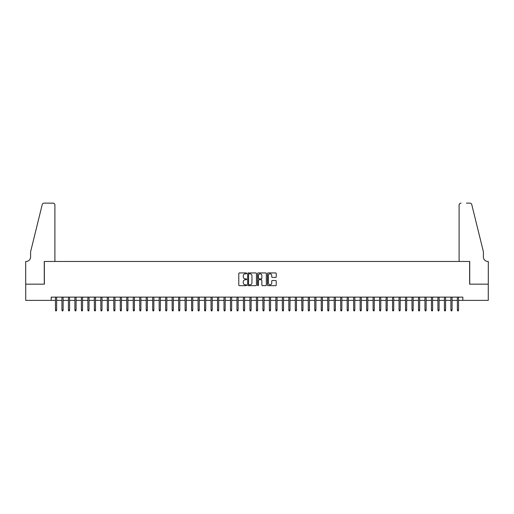 <?xml version="1.0" encoding="UTF-8"?>
<svg xmlns="http://www.w3.org/2000/svg" width="514" height="514" viewBox="0 0 514 514"><rect width="100%" height="100%" fill="white"/><g stroke="black" fill="none" stroke-linecap="round" stroke-linejoin="round"><path stroke-width="0.77" d="M246.63 273.384A0.443 0.443 0 0 0 246.18 272.934L239.421 272.934A0.636 0.636 0 0 0 238.785 273.577L238.785 285.026A0.636 0.636 0 0 0 239.421 285.662L246.18 285.662A0.443 0.443 0 0 0 246.63 285.219A0.443 0.443 0 0 0 246.18 284.775L245.306 284.775A2.037 2.037 0 0 1 243.27 282.739L243.27 281.781A2.037 2.037 0 0 1 245.306 279.744L246.18 279.744A0.443 0.443 0 0 0 246.63 279.301A0.443 0.443 0 0 0 246.18 278.858L245.306 278.858A2.037 2.037 0 0 1 243.27 276.821L243.27 275.864A2.037 2.037 0 0 1 245.306 273.827L246.18 273.827A0.443 0.443 0 0 0 246.63 273.384M275.594 277.425A0.636 0.636 0 0 0 276.23 276.789L276.23 273.577A0.636 0.636 0 0 0 275.594 272.934L268.09 272.934A0.636 0.636 0 0 0 267.453 273.577L267.453 285.026A0.636 0.636 0 0 0 268.09 285.662L275.594 285.662A0.636 0.636 0 0 0 276.23 285.026L276.23 281.145A0.636 0.636 0 0 0 275.594 280.509L272.381 280.509A0.636 0.636 0 0 0 271.745 281.145L271.745 283.073A1.703 1.703 0 0 1 270.043 284.775A1.703 1.703 0 0 1 268.34 283.073L268.34 275.53A1.703 1.703 0 0 1 270.043 273.827A1.703 1.703 0 0 1 271.745 275.53L271.745 276.789A0.636 0.636 0 0 0 272.381 277.425L275.594 277.425M51.175 300.369L25.732 300.369L25.732 284.165L44.371 284.165L44.371 261.472L469.629 261.472L469.629 284.165L488.268 284.165L488.268 300.369L462.825 300.369L462.825 297.131L51.175 297.131L51.175 300.369L55.454 300.369M256.441 273.577A0.636 0.636 0 0 0 255.805 272.934L248.301 272.934A0.636 0.636 0 0 0 247.664 273.577L247.664 285.026A0.636 0.636 0 0 0 248.301 285.662L255.805 285.662A0.636 0.636 0 0 0 256.441 285.026L256.441 273.577M258.195 272.934L265.699 272.934A0.636 0.636 0 0 1 266.336 273.577L266.336 285.026A0.636 0.636 0 0 1 265.699 285.662L262.487 285.662A0.636 0.636 0 0 1 261.851 285.026L261.851 280.381A0.636 0.636 0 0 0 261.215 279.744L259.082 279.744A0.636 0.636 0 0 0 258.446 280.381L258.446 285.219A0.443 0.443 0 0 1 258.002 285.662A0.443 0.443 0 0 1 257.559 285.219L257.559 273.577A0.636 0.636 0 0 1 258.195 272.934M56.624 300.369L61.937 300.369M63.106 300.369L68.42 300.369M69.589 300.369L74.903 300.369M76.072 300.369L81.385 300.369M82.555 300.369L87.868 300.369M89.038 300.369L94.351 300.369M95.52 300.369L100.834 300.369M102.003 300.369L107.317 300.369M108.486 300.369L113.8 300.369M114.963 300.369L120.282 300.369M121.445 300.369L126.765 300.369M127.928 300.369L133.248 300.369M134.411 300.369L139.731 300.369M140.894 300.369L146.214 300.369M147.377 300.369L152.697 300.369M153.859 300.369L159.179 300.369M160.342 300.369L165.662 300.369M166.825 300.369L172.145 300.369M173.308 300.369L178.628 300.369M179.791 300.369L185.111 300.369M186.274 300.369L191.593 300.369M192.756 300.369L198.07 300.369M199.239 300.369L204.553 300.369M205.722 300.369L211.036 300.369M212.205 300.369L217.518 300.369M218.688 300.369L224.001 300.369M225.171 300.369L230.484 300.369M231.653 300.369L236.967 300.369M238.136 300.369L243.45 300.369M244.619 300.369L249.932 300.369M251.102 300.369L256.415 300.369M257.585 300.369L262.898 300.369M264.067 300.369L269.381 300.369M270.55 300.369L275.864 300.369M277.033 300.369L282.347 300.369M283.516 300.369L288.829 300.369M289.999 300.369L295.312 300.369M296.482 300.369L301.795 300.369M302.964 300.369L308.278 300.369M309.447 300.369L314.761 300.369M315.93 300.369L321.244 300.369M322.406 300.369L327.726 300.369M328.889 300.369L334.209 300.369M335.372 300.369L340.692 300.369M341.855 300.369L347.175 300.369M348.338 300.369L353.658 300.369M354.821 300.369L360.141 300.369M361.303 300.369L366.623 300.369M367.786 300.369L373.106 300.369M374.269 300.369L379.589 300.369M380.752 300.369L386.072 300.369M387.235 300.369L392.555 300.369M393.718 300.369L399.037 300.369M400.2 300.369L405.514 300.369M406.683 300.369L411.997 300.369M413.166 300.369L418.48 300.369M419.649 300.369L424.962 300.369M426.132 300.369L431.445 300.369M432.615 300.369L437.928 300.369M439.097 300.369L444.411 300.369M445.58 300.369L450.894 300.369M452.063 300.369L457.376 300.369M458.546 300.369L462.825 300.369M249.001 273.827A0.443 0.443 0 0 0 248.551 274.27L248.551 284.326A0.443 0.443 0 0 0 249.001 284.775L249.92 284.775A2.037 2.037 0 0 0 251.956 282.739L251.956 275.864A2.037 2.037 0 0 0 249.92 273.827L249.001 273.827M261.851 275.562A1.703 1.703 0 0 0 260.148 273.859A1.703 1.703 0 0 0 258.446 275.562L258.446 278.215A0.636 0.636 0 0 0 259.082 278.858L261.215 278.858A0.636 0.636 0 0 0 261.851 278.215L261.851 275.562M55.454 310.026L55.718 310.874L56.36 310.874L56.624 310.026L55.454 310.026L55.454 297.131M56.624 310.026L56.624 297.131M54.902 261.472L54.902 205.073A1.947 1.947 0 0 0 52.961 203.126L44.108 203.126A1.947 1.947 0 0 0 42.225 204.611L30.596 251.751L30.596 256.936A4.536 4.536 0 0 1 26.053 261.472L25.7 261.472L25.7 284.165L44.275 284.165L44.275 261.472L54.902 261.472L54.902 205.073C54.78 203.904 54.131 203.255 52.961 203.126L47.577 203.126M42.225 204.611C42.72 203.544 42.72 203.544 42.225 204.611C42.72 203.544 42.72 203.544 42.225 204.611M30.596 256.936A4.536 4.536 0 0 1 26.053 261.472M459.098 261.472L459.098 205.073L459.098 261.472L469.725 261.472L469.725 284.165L488.3 284.165L488.3 261.472L487.947 261.472A4.536 4.536 0 0 1 483.404 256.936A4.536 4.536 0 0 0 487.947 261.472M479.838 237.295L471.775 204.611L483.404 251.751L483.404 256.936M466.423 203.126L469.892 203.126A1.947 1.947 0 0 1 471.775 204.611C471.28 203.544 471.28 203.544 471.775 204.611C471.28 203.544 471.28 203.544 471.775 204.611M461.039 203.126A1.947 1.947 0 0 0 459.098 205.073C459.22 203.904 459.869 203.255 461.039 203.126M61.937 310.026L62.194 310.874L62.843 310.874L63.106 310.026L61.937 310.026L61.937 297.131M63.106 310.026L63.106 297.131M68.42 310.026L68.677 310.874L69.326 310.874L69.589 310.026L68.42 310.026L68.42 297.131M69.589 310.026L69.589 297.131M74.903 310.026L75.16 310.874L75.809 310.874L76.072 310.026L74.903 310.026L74.903 297.131M76.072 310.026L76.072 297.131M81.385 310.026L81.642 310.874L82.291 310.874L82.555 310.026L81.385 310.026L81.385 297.131M82.555 310.026L82.555 297.131M87.868 310.026L88.125 310.874L88.774 310.874L89.038 310.026L87.868 310.026L87.868 297.131M89.038 310.026L89.038 297.131M94.351 310.026L94.608 310.874L95.257 310.874L95.52 310.026L94.351 310.026L94.351 297.131M95.52 310.026L95.52 297.131M100.834 310.026L101.091 310.874L101.74 310.874L102.003 310.026L100.834 310.026L100.834 297.131M102.003 310.026L102.003 297.131M107.317 310.026L107.574 310.874L108.223 310.874L108.486 310.026L107.317 310.026L107.317 297.131M108.486 310.026L108.486 297.131M113.8 310.026L114.057 310.874L114.706 310.874L114.963 310.026L113.8 310.026L113.8 297.131M114.963 310.026L114.963 297.131M120.282 310.026L120.539 310.874L121.188 310.874L121.445 310.026L120.282 310.026L120.282 297.131M121.445 310.026L121.445 297.131M126.765 310.026L127.022 310.874L127.671 310.874L127.928 310.026L126.765 310.026L126.765 297.131M127.928 310.026L127.928 297.131M133.248 310.026L133.505 310.874L134.154 310.874L134.411 310.026L133.248 310.026L133.248 297.131M134.411 310.026L134.411 297.131M139.731 310.026L139.988 310.874L140.637 310.874L140.894 310.026L139.731 310.026L139.731 297.131M140.894 310.026L140.894 297.131M146.214 310.026L146.471 310.874L147.12 310.874L147.377 310.026L146.214 310.026L146.214 297.131M147.377 310.026L147.377 297.131M152.697 310.026L152.954 310.874L153.602 310.874L153.859 310.026L152.697 310.026L152.697 297.131M153.859 310.026L153.859 297.131M159.179 310.026L159.436 310.874L160.085 310.874L160.342 310.026L159.179 310.026L159.179 297.131M160.342 310.026L160.342 297.131M165.662 310.026L165.919 310.874L166.568 310.874L166.825 310.026L165.662 310.026L165.662 297.131M166.825 310.026L166.825 297.131M172.145 310.026L172.402 310.874L173.051 310.874L173.308 310.026L172.145 310.026L172.145 297.131M173.308 310.026L173.308 297.131M178.628 310.026L178.885 310.874L179.534 310.874L179.791 310.026L178.628 310.026L178.628 297.131M179.791 310.026L179.791 297.131M185.111 310.026L185.368 310.874L186.017 310.874L186.274 310.026L185.111 310.026L185.111 297.131M186.274 310.026L186.274 297.131M191.593 310.026L191.851 310.874L192.499 310.874L192.756 310.026L191.593 310.026L191.593 297.131M192.756 310.026L192.756 297.131M198.07 310.026L198.333 310.874L198.982 310.874L199.239 310.026L198.07 310.026L198.07 297.131M199.239 310.026L199.239 297.131M204.553 310.026L204.816 310.874L205.465 310.874L205.722 310.026L204.553 310.026L204.553 297.131M205.722 310.026L205.722 297.131M211.036 310.026L211.299 310.874L211.948 310.874L212.205 310.026L211.036 310.026L211.036 297.131M212.205 310.026L212.205 297.131M217.518 310.026L217.782 310.874L218.431 310.874L218.688 310.026L217.518 310.026L217.518 297.131M218.688 310.026L218.688 297.131M224.001 310.026L224.265 310.874L224.914 310.874L225.171 310.026L224.001 310.026L224.001 297.131M225.171 310.026L225.171 297.131M230.484 310.026L230.747 310.874L231.396 310.874L231.653 310.026L230.484 310.026L230.484 297.131M231.653 310.026L231.653 297.131M236.967 310.026L237.23 310.874L237.879 310.874L238.136 310.026L236.967 310.026L236.967 297.131M238.136 310.026L238.136 297.131M243.45 310.026L243.713 310.874L244.362 310.874L244.619 310.026L243.45 310.026L243.45 297.131M244.619 310.026L244.619 297.131M249.932 310.026L250.196 310.874L250.838 310.874L251.102 310.026L249.932 310.026L249.932 297.131M251.102 310.026L251.102 297.131M256.415 310.026L256.679 310.874L257.321 310.874L257.585 310.026L256.415 310.026L256.415 297.131M257.585 310.026L257.585 297.131M262.898 310.026L263.162 310.874L263.804 310.874L264.067 310.026L262.898 310.026L262.898 297.131M264.067 310.026L264.067 297.131M269.381 310.026L269.638 310.874L270.287 310.874L270.55 310.026L269.381 310.026L269.381 297.131M270.55 310.026L270.55 297.131M275.864 310.026L276.121 310.874L276.77 310.874L277.033 310.026L275.864 310.026L275.864 297.131M277.033 310.026L277.033 297.131M282.347 310.026L282.604 310.874L283.253 310.874L283.516 310.026L282.347 310.026L282.347 297.131M283.516 310.026L283.516 297.131M288.829 310.026L289.086 310.874L289.735 310.874L289.999 310.026L288.829 310.026L288.829 297.131M289.999 310.026L289.999 297.131M295.312 310.026L295.569 310.874L296.218 310.874L296.482 310.026L295.312 310.026L295.312 297.131M296.482 310.026L296.482 297.131M301.795 310.026L302.052 310.874L302.701 310.874L302.964 310.026L301.795 310.026L301.795 297.131M302.964 310.026L302.964 297.131M308.278 310.026L308.535 310.874L309.184 310.874L309.447 310.026L308.278 310.026L308.278 297.131M309.447 310.026L309.447 297.131M314.761 310.026L315.018 310.874L315.667 310.874L315.93 310.026L314.761 310.026L314.761 297.131M315.93 310.026L315.93 297.131M321.244 310.026L321.501 310.874L322.149 310.874L322.406 310.026L321.244 310.026L321.244 297.131M322.406 310.026L322.406 297.131M327.726 310.026L327.983 310.874L328.632 310.874L328.889 310.026L327.726 310.026L327.726 297.131M328.889 310.026L328.889 297.131M334.209 310.026L334.466 310.874L335.115 310.874L335.372 310.026L334.209 310.026L334.209 297.131M335.372 310.026L335.372 297.131M340.692 310.026L340.949 310.874L341.598 310.874L341.855 310.026L340.692 310.026L340.692 297.131M341.855 310.026L341.855 297.131M347.175 310.026L347.432 310.874L348.081 310.874L348.338 310.026L347.175 310.026L347.175 297.131M348.338 310.026L348.338 297.131M353.658 310.026L353.915 310.874L354.564 310.874L354.821 310.026L353.658 310.026L353.658 297.131M354.821 310.026L354.821 297.131M360.141 310.026L360.398 310.874L361.046 310.874L361.303 310.026L360.141 310.026L360.141 297.131M361.303 310.026L361.303 297.131M366.623 310.026L366.88 310.874L367.529 310.874L367.786 310.026L366.623 310.026L366.623 297.131M367.786 310.026L367.786 297.131M373.106 310.026L373.363 310.874L374.012 310.874L374.269 310.026L373.106 310.026L373.106 297.131M374.269 310.026L374.269 297.131M379.589 310.026L379.846 310.874L380.495 310.874L380.752 310.026L379.589 310.026L379.589 297.131M380.752 310.026L380.752 297.131M386.072 310.026L386.329 310.874L386.978 310.874L387.235 310.026L386.072 310.026L386.072 297.131M387.235 310.026L387.235 297.131M392.555 310.026L392.812 310.874L393.461 310.874L393.718 310.026L392.555 310.026L392.555 297.131M393.718 310.026L393.718 297.131M399.037 310.026L399.294 310.874L399.943 310.874L400.2 310.026L399.037 310.026L399.037 297.131M400.2 310.026L400.2 297.131M405.514 310.026L405.777 310.874L406.426 310.874L406.683 310.026L405.514 310.026L405.514 297.131M406.683 310.026L406.683 297.131M411.997 310.026L412.26 310.874L412.909 310.874L413.166 310.026L411.997 310.026L411.997 297.131M413.166 310.026L413.166 297.131M418.48 310.026L418.743 310.874L419.392 310.874L419.649 310.026L418.48 310.026L418.48 297.131M419.649 310.026L419.649 297.131M424.962 310.026L425.226 310.874L425.875 310.874L426.132 310.026L424.962 310.026L424.962 297.131M426.132 310.026L426.132 297.131M431.445 310.026L431.709 310.874L432.358 310.874L432.615 310.026L431.445 310.026L431.445 297.131M432.615 310.026L432.615 297.131M437.928 310.026L438.191 310.874L438.84 310.874L439.097 310.026L437.928 310.026L437.928 297.131M439.097 310.026L439.097 297.131M444.411 310.026L444.674 310.874L445.323 310.874L445.58 310.026L444.411 310.026L444.411 297.131M445.58 310.026L445.58 297.131M450.894 310.026L451.157 310.874L451.806 310.874L452.063 310.026L450.894 310.026L450.894 297.131M452.063 310.026L452.063 297.131M457.376 310.026L457.64 310.874L458.282 310.874L458.546 310.026L457.376 310.026L457.376 297.131M458.546 310.026L458.546 297.131"/></g></svg>

